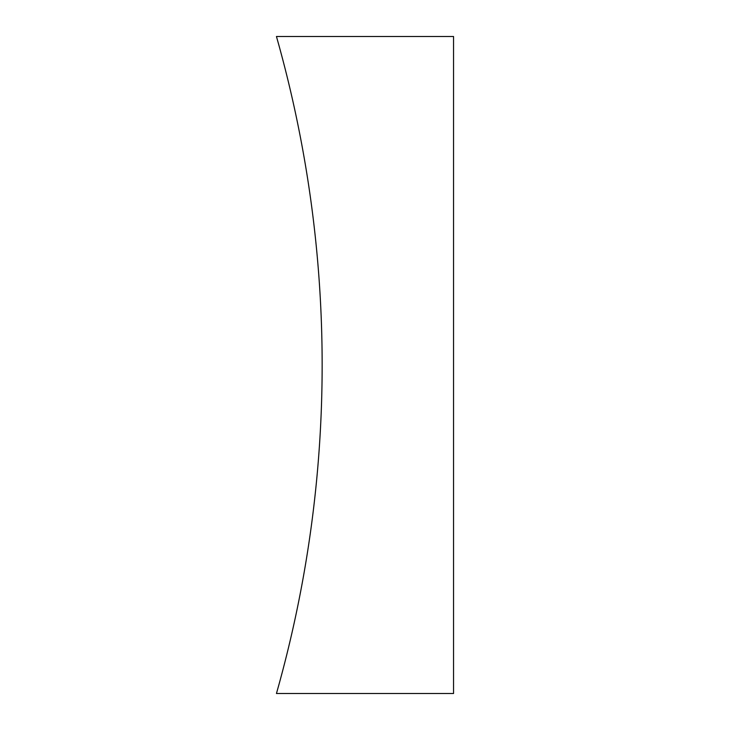 <?xml version="1.0" encoding="UTF-8"?>
<svg xmlns="http://www.w3.org/2000/svg" width="730" height="730" viewBox="0 0 730 730"><rect width="100%" height="100%" fill="white"/><g stroke="black" fill="none" stroke-linecap="round" stroke-linejoin="round"><path stroke-width="1.09" d="M453.549 36.5L276.451 36.5A1203.624 1203.624 0 0 1 276.451 693.5L453.549 693.5L453.549 36.5"/></g></svg>
